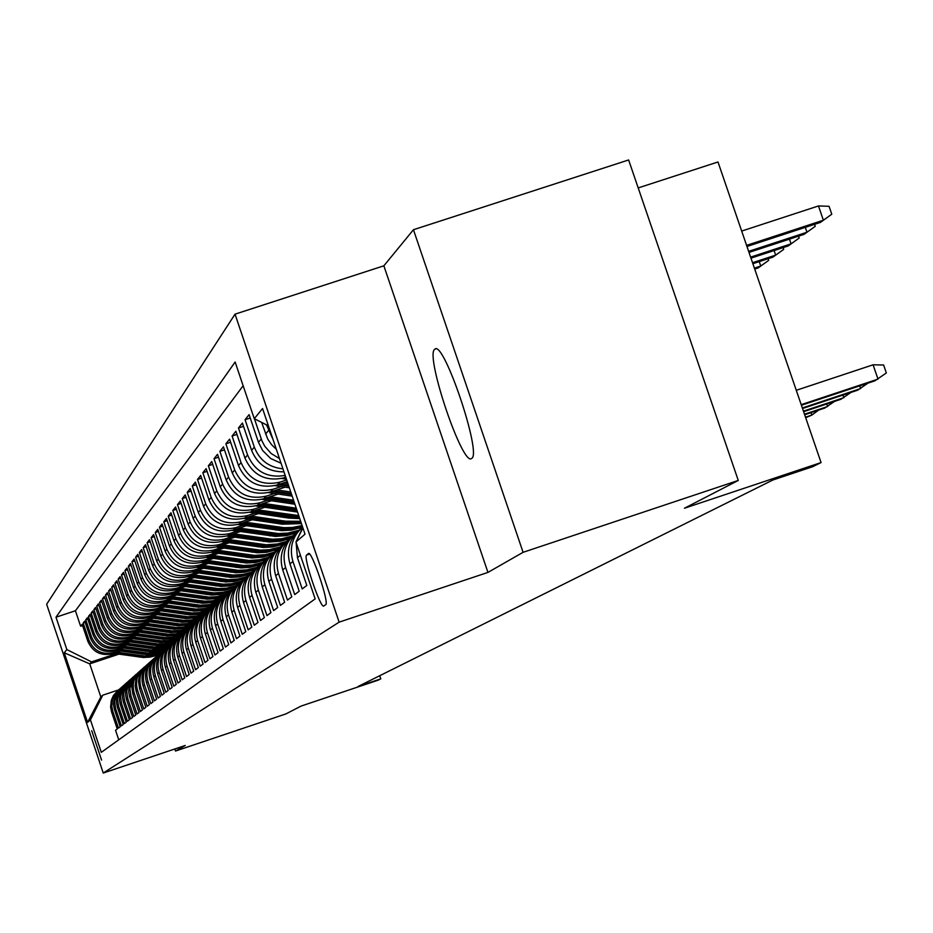 <?xml version="1.0" encoding="UTF-8"?>
<svg xmlns="http://www.w3.org/2000/svg" width="933" height="933" viewBox="0 0 933 933"><rect width="100%" height="100%" fill="white"/><g stroke="black" fill="none" stroke-linecap="round" stroke-linejoin="round"><path stroke-width="1.4" d="M471.678 458.395C482.186 454.056 443.502 339.39 434.848 349.187L434.638 349.362C424.935 355.648 462.675 467.141 471.573 458.465L471.678 458.395M101.569 760.127L91.702 730.679L101.569 760.127M235.034 314.164L46.65 604.257L103.248 773.037L339.134 622.148L235.034 314.164L383.86 265.812L487.947 572.407L523.086 552.313L413.447 229.728L383.86 265.812M413.447 229.728L628.632 159.963L738.271 480.448L684.437 508.24L821.063 462.57L717.99 161.98L638.195 187.918M174.821 748.977L175.521 751.03L285.848 713.943L301.079 706.083L378.122 680.18L380.792 678.874L379.719 675.725M523.086 552.313L738.271 480.448M118.748 739.811L115.552 730.294L117.278 728.976L111.575 711.984L112.718 711.039L111.727 705.954L112.52 699.12L115.61 692.974L119.226 689.289M112.718 711.039L118.444 728.102L120.205 726.76L114.444 709.605L115.61 708.637L114.584 701.756L116.695 693.359L122.188 686.665M115.61 708.637L121.395 725.862L123.191 724.509L117.371 707.179L118.561 706.188L117.523 699.237L119.657 690.747L125.209 683.994M118.561 706.188L124.392 723.588L126.235 722.2L120.357 704.695L121.57 703.692L120.52 696.671L122.69 688.087L128.299 681.265M121.57 703.692L127.459 721.267L129.337 719.844L123.401 702.176L124.637 701.15L123.576 694.047L125.768 685.382L131.448 678.478M124.637 701.15L130.597 718.9L132.509 717.454L126.503 699.587L127.774 698.549L126.701 691.365L128.917 682.606L134.655 675.644M127.774 698.549L133.792 716.474L135.74 715.005L129.675 696.963L130.97 695.89L129.885 688.636L132.124 679.784L137.932 672.74M130.97 695.89L137.046 714.002L139.04 712.497L132.918 694.269L134.235 693.184C131.658 683.889 134.002 676.087 141.28 669.789M134.235 693.184L140.382 711.482L142.411 709.943L136.218 691.528L137.571 690.408C134.958 681.008 137.338 673.125 144.697 666.757M137.571 690.408L143.775 708.917L145.851 707.342L139.6 688.729L140.965 687.586C138.341 678.081 140.743 670.104 148.195 663.678M140.965 687.586L147.251 706.281L149.373 704.672L143.052 685.86L144.452 684.694C141.781 675.084 144.218 667.025 151.752 660.517M144.452 684.694L150.796 703.599L152.965 701.954L146.574 682.933L148.009 681.743C145.303 672.017 147.776 663.864 155.403 657.298M148.009 681.743L154.423 700.846L156.639 699.179L150.178 679.947L151.636 678.734C148.907 668.891 151.403 660.646 159.135 654.01M151.636 678.734L158.132 698.047L160.394 696.333L153.852 676.891L155.356 675.655C152.592 665.684 155.123 657.357 162.937 650.639M155.356 675.655L161.91 695.178L164.231 693.429L157.619 673.766L159.146 672.495C156.359 662.418 158.925 653.986 166.832 647.187M159.146 672.495L165.782 692.251L168.15 690.455L161.467 670.57L163.03 669.276C160.208 659.071 162.808 650.534 170.821 643.665M163.03 669.276L169.748 689.242L172.173 687.411L165.409 667.305L167.007 665.975C164.15 655.642 166.774 647.012 174.891 640.061M167.007 665.975L173.806 686.175L176.279 684.297L169.433 663.958L171.077 662.593C168.185 652.144 170.844 643.397 179.066 636.376M171.077 662.593L177.946 683.038L180.489 681.113L173.561 660.529L175.241 659.141C172.313 648.552 175.007 639.7 183.346 632.597M175.241 659.141L182.192 679.819L184.792 677.859L177.783 657.03L179.498 655.607C176.535 644.878 179.276 635.921 187.72 628.737M179.498 655.607L186.542 676.53L189.201 674.512L182.11 653.438L183.871 651.98C180.862 641.111 183.638 632.049 192.198 624.772M183.871 651.98L190.997 673.16L193.714 671.095L186.542 649.765L188.338 648.26C185.294 637.262 188.116 628.072 196.781 620.713M188.338 648.26L195.557 669.707L198.344 667.585L191.078 645.998L192.921 644.458C189.842 633.309 192.699 624.002 201.493 616.55M192.921 644.458L200.233 666.162L203.091 663.993L195.732 642.126L197.621 640.563C194.507 629.25 197.399 619.827 206.321 612.293M197.621 640.563L205.027 662.535L207.954 660.307L200.502 638.172L202.449 636.563C199.277 625.098 202.216 615.547 211.266 607.919M202.449 636.563L209.937 658.815L212.946 656.529L205.4 634.102L207.394 632.457C204.175 620.83 207.161 611.162 216.339 603.429M207.394 632.457L214.975 654.989L218.065 652.657L210.415 629.938L212.467 628.247C209.214 616.456 212.234 606.66 221.553 598.834M212.467 628.247L220.153 651.082L223.325 648.68L215.57 625.658L217.669 623.92C214.368 611.966 217.447 602.03 226.894 594.099M217.669 623.92L225.459 647.059L228.713 644.586L220.864 621.273L223.01 619.477C219.675 607.36 222.789 597.283 232.387 589.248M223.01 619.477L230.917 642.93L234.253 640.4L226.299 616.76L228.503 614.929C225.11 602.625 228.282 592.408 238.02 584.268M228.503 614.929L236.516 638.685L239.944 636.084L231.874 612.13L234.148 610.24C230.708 597.75 233.926 587.393 243.816 579.148M234.148 610.24L242.265 634.323L245.799 631.653L237.612 607.371L239.956 605.424C236.457 592.747 239.734 582.239 249.776 573.877M239.956 605.424L248.19 629.845L251.817 627.104L243.513 602.473L245.915 600.467C242.37 587.603 245.706 576.932 255.91 568.465M245.915 600.467L254.266 625.238L257.998 622.416L249.578 597.435L252.05 595.382C248.458 582.309 251.84 571.486 262.22 562.891M252.05 595.382L260.529 620.503L264.366 617.588L255.817 592.245L258.371 590.134C254.709 576.862 258.161 565.865 268.704 557.153M258.371 590.134L266.966 615.628L270.92 612.631L262.255 586.915L264.879 584.734C261.158 571.253 264.669 560.092 275.387 551.251M264.879 584.734L273.602 610.602L277.672 607.523L268.867 581.422L271.573 579.171C267.794 565.468 271.363 554.132 282.279 545.164M271.573 579.171L280.436 605.435L284.635 602.251L275.69 575.754L278.477 573.445C274.64 559.508 278.267 547.998 289.37 538.901M278.477 573.445L287.469 600.094L291.796 596.817L282.722 569.923L285.591 567.544C281.696 553.374 285.393 541.665 296.682 532.428M285.591 567.544L294.723 594.601L299.19 591.219L289.965 563.905L292.927 561.444C289.102 547.928 292.332 536.452 302.607 527.028M292.927 561.444L302.21 588.933L306.817 585.446L297.452 557.701L300.403 555.24M281.055 463.258L270.675 458.511L262.593 450.452L258.464 442.3L249.111 414.625L245.064 419.71L250.254 418.007M283.959 471.841C268.342 471.97 257.555 464.786 251.595 450.301L242.405 423.057L238.475 427.99L243.513 426.334M285.79 477.276L284.227 477.801C265.835 481.883 252.75 475.305 244.947 458.056L235.886 431.233L232.084 436.014L236.97 434.416M287.282 481.685L277.183 485.02C259.071 489.044 246.184 482.571 238.498 465.579L229.576 439.151L225.879 443.805L230.626 442.242M285.101 487.154L270.348 492.029C252.505 495.994 239.804 489.615 232.235 472.879L223.453 446.849L219.873 451.35L224.468 449.846M278.139 494.058L263.724 498.828C246.137 502.735 233.623 496.449 226.171 479.959L217.517 454.313L214.03 458.686L218.497 457.217M271.398 500.764L257.275 505.429C239.956 509.29 227.617 503.097 220.27 486.839L211.744 461.567L208.362 465.812L212.689 464.389M264.832 507.272L251.024 511.844C233.938 515.646 221.774 509.546 214.543 493.522L206.135 468.599L202.846 472.728L207.056 471.352M258.464 513.605L244.947 518.072C228.095 521.827 216.106 515.809 208.969 500.018L200.688 475.445L197.493 479.457L201.586 478.116M252.283 519.751L239.035 524.136C222.416 527.845 210.59 521.909 203.557 506.339L195.382 482.104L192.28 486L196.257 484.694M246.265 525.734L233.285 530.026C216.899 533.688 205.225 527.833 198.286 512.474L190.239 488.577L187.206 492.367L191.09 491.096M240.411 531.553L227.687 535.764C211.523 539.379 200.012 533.606 193.166 518.445L185.224 494.863L182.273 498.56L186.052 497.324M234.708 537.221L222.252 541.35C206.286 544.919 194.939 539.216 188.174 524.264L180.337 500.998L177.48 504.601L181.142 503.388M229.168 542.738L216.946 546.785C201.201 550.307 189.994 544.685 183.323 529.932L175.591 506.969L172.803 510.468L176.372 509.29M223.768 548.103L211.779 552.079C196.233 555.555 185.177 550.015 178.6 535.449L170.961 512.777L168.243 516.194L171.719 515.051M218.52 553.339L206.753 557.234C191.405 560.675 180.477 555.205 173.981 540.825L166.447 518.445L163.8 521.769L167.194 520.649M213.389 558.435L201.843 562.261C186.693 565.655 175.905 560.255 169.491 546.062L162.05 523.961L159.473 527.203L162.785 526.119M208.397 563.415L197.061 567.171C182.098 570.518 171.45 565.188 165.118 551.17L157.77 529.349L155.251 532.51L158.482 531.448M203.534 568.255L192.396 571.952C177.62 575.264 167.1 569.993 160.838 556.15L153.595 534.597L151.134 537.688L154.283 536.65M198.787 572.99L187.848 576.617C173.246 579.894 162.855 574.693 156.674 561.013L149.513 539.717L147.111 542.726L150.19 541.711M194.157 577.609L183.416 581.166C168.978 584.408 158.703 579.265 152.604 565.748L145.536 544.72L143.192 547.659L146.189 546.668M189.632 582.11L179.078 585.621C164.814 588.816 154.668 583.743 148.639 570.378L141.641 549.595L139.355 552.464L142.282 551.496M185.224 586.507L174.844 589.959C160.744 593.12 150.714 588.105 144.767 574.903L137.851 554.365L135.623 557.164L138.481 556.22M180.909 590.811L170.704 594.193C156.767 597.33 146.866 592.362 140.976 579.323L134.142 559.019L131.961 561.759L134.76 560.838M176.71 595.009L166.669 598.333C152.895 601.435 143.099 596.537 137.279 583.638L130.527 563.567L128.392 566.238L131.121 565.34M172.593 599.103L162.715 602.391C149.093 605.447 139.414 600.607 133.664 587.848L126.993 568.01L124.905 570.623L127.576 569.736M168.57 603.115L158.867 606.345C145.385 609.377 135.81 604.584 130.13 591.977L123.529 572.349L121.488 574.915L124.101 574.052M164.651 607.033L155.088 610.217C141.769 613.214 132.288 608.468 126.666 596L120.147 576.594L118.153 579.101L120.707 578.262M160.803 610.87L151.391 613.996C138.224 616.958 128.847 612.281 123.284 599.942L116.835 580.758L114.887 583.207L117.383 582.379M157.047 614.625L147.787 617.704C134.749 620.632 125.477 616.002 119.984 603.803L113.604 584.816L111.692 587.219L114.141 586.402M153.374 618.287L144.253 621.32C131.355 624.224 122.188 619.64 116.742 607.581L110.432 588.793L108.566 591.137L110.957 590.344M149.781 621.879L140.79 624.865C128.031 627.746 118.957 623.209 113.581 611.267L107.342 592.688L105.511 594.986L107.843 594.204M146.259 625.402L137.408 628.341C124.777 631.186 115.809 626.696 110.479 614.882L104.298 596.502L102.513 598.741L104.799 597.983M142.819 628.842L134.095 631.734C121.593 634.557 112.718 630.113 107.447 618.427L101.335 600.222L99.574 602.426L101.825 601.692M139.437 632.212L130.853 635.07C118.479 637.857 109.686 633.46 104.473 621.891L98.42 603.884L96.705 606.042L98.898 605.307M136.136 635.513L127.669 638.324C115.424 641.088 106.724 636.738 101.557 625.285L95.574 607.465L93.895 609.576L96.041 608.864M132.906 638.743L124.555 641.519C112.427 644.26 103.82 639.956 98.7 628.62L92.775 610.975L91.131 613.039L93.242 612.34M129.734 641.916L121.5 644.656C109.499 647.362 100.962 643.105 95.912 631.874L90.046 614.404L88.425 616.433L90.489 615.745M126.62 645.018L118.503 647.724C106.619 650.406 98.175 646.184 93.172 635.07L87.364 617.774L85.778 619.769L87.807 619.092M123.576 648.073L115.575 650.733C103.808 653.392 95.434 649.216 90.478 638.207L84.728 621.075L83.177 623.034L85.16 622.369M821.063 462.57L812.596 466.733L772.851 480.017L358.05 686.513L380.792 678.874M308.438 553.561L306.584 555.077C302.875 556.604 320.742 609.494 323.786 605.984L325.699 604.654C329.617 603.546 311.47 549.77 308.461 553.549L308.706 553.467M118.876 654.161L89.743 663.864L100.834 696.939L102.747 695.202L90.431 719.903L101.312 752.325L315.156 598.904L295.948 542.026L302.91 527.938M90.431 719.903L87.585 722.375L64.237 652.773L66.849 649.566L55.992 617.203L235.128 362.004L254.277 418.707L262.558 408.514L305.021 534.166L295.948 542.026M118.934 650.814L113.838 652.517C102.14 655.153 93.825 651.001 88.892 640.061L83.177 623.034M120.59 651.059L112.695 653.683L113.838 652.517M121.885 647.829L116.742 649.543C104.928 652.202 96.531 648.015 91.551 636.959L85.778 619.769M124.894 644.773L119.692 646.499C107.762 649.193 99.283 644.96 94.256 633.799L88.425 616.433M127.973 641.659L122.713 643.408C110.665 646.126 102.105 641.846 97.02 630.58L91.131 613.039M131.11 638.487L125.792 640.248C113.616 643 104.974 638.673 99.843 627.291L93.895 609.576M134.305 635.245L128.929 637.029C116.637 639.805 107.901 635.443 102.712 623.944L96.705 606.042M137.571 631.933L132.136 633.74C119.716 636.539 110.887 632.131 105.651 620.515L99.574 602.426M140.906 628.562L135.413 630.393C122.864 633.215 113.943 628.76 108.648 617.016L102.513 598.741M144.312 625.11L138.76 626.964C126.072 629.81 117.057 625.308 111.715 613.447L105.511 594.986M147.787 621.588L142.166 623.454C129.36 626.346 120.24 621.786 114.841 609.797L108.566 591.137M151.344 617.996L145.653 619.885C132.708 622.801 123.494 618.194 118.036 606.077L111.692 587.219M154.971 614.322L149.222 616.223C136.125 619.174 126.818 614.52 121.29 602.275L114.887 583.207M158.68 610.555L152.86 612.491C139.623 615.465 130.223 610.765 124.637 598.38L118.153 579.101M162.47 606.718L156.592 608.678C143.204 611.686 133.687 606.928 128.043 594.403L121.488 574.915M166.354 602.788L160.394 604.771C146.866 607.815 137.244 602.998 131.53 590.332L124.905 570.623M170.319 598.776L164.29 600.782C150.61 603.849 140.871 598.986 135.098 586.181L128.392 566.238M174.378 594.671L168.278 596.688C154.435 599.802 144.592 594.881 138.749 581.924L131.961 561.759M178.53 590.461L172.348 592.513C158.353 595.651 148.394 590.671 142.481 577.562L135.623 557.164M182.786 586.157L176.524 588.233C162.365 591.405 152.289 586.367 146.306 573.107L139.355 552.464M187.136 581.749L180.792 583.848C166.471 587.067 156.266 581.959 150.213 568.547L143.192 547.659M191.603 577.235L185.177 579.358C170.669 582.612 160.348 577.445 154.225 563.87L147.111 542.726M196.163 572.605L189.656 574.763C174.972 578.052 164.535 572.827 158.33 559.077L151.134 537.688M200.852 567.87L194.251 570.051C179.393 573.387 168.826 568.092 162.54 554.167L155.251 532.51M205.645 563.007L198.962 565.223C183.918 568.594 173.211 563.229 166.855 549.14L159.473 527.203M210.566 558.027L203.791 560.266C188.559 563.684 177.725 558.249 171.275 543.974L163.8 521.769M215.616 552.907L208.747 555.193C193.318 558.645 182.343 553.141 175.812 538.691L168.243 516.194M220.794 547.671L213.832 549.98C198.204 553.467 187.09 547.893 180.466 533.256L172.803 510.468M226.113 542.283L219.045 544.627C203.219 548.161 191.953 542.516 185.247 527.681L177.48 504.601M231.582 536.755L224.41 539.134C208.362 542.714 196.945 536.988 190.157 521.955L182.273 498.56M237.192 531.087L229.915 533.489C213.657 537.116 202.088 531.32 195.195 516.077L187.206 492.367M242.953 525.244L235.571 527.693C219.092 531.367 207.359 525.489 200.373 510.036L192.28 486M248.878 519.249L241.379 521.734C224.678 525.454 212.782 519.494 205.703 503.832L197.493 479.457M254.966 513.08L247.362 515.599C230.416 519.378 218.357 513.325 211.173 497.441L202.846 472.728M261.24 506.747L253.508 509.301C236.329 513.127 224.095 506.981 216.806 490.875L208.362 465.812M267.689 500.216L259.829 502.805C242.405 506.689 229.996 500.461 222.602 484.11L214.03 458.686M274.325 493.487L266.348 496.123C248.668 500.065 236.072 493.744 228.573 477.16L219.873 451.35M281.171 486.571L273.054 489.242C255.117 493.242 242.335 486.816 234.719 469.987L225.879 443.805M286.688 479.935L279.97 482.151C261.753 486.21 248.784 479.69 241.052 462.605L232.084 436.014M243.14 385.737L75.433 610.753L80.623 626.23L82.57 625.588M112.695 653.683C101.044 656.319 92.752 652.179 87.842 641.286L82.151 624.317L80.623 626.23M285.16 475.422C267.398 478.349 254.872 471.538 247.583 454.989L238.475 427.99M282.944 468.844C269.007 467.421 259.467 460.179 254.324 447.129L245.064 419.71M279.48 458.593L271.118 453.473L264.657 446.102L261.951 440.866L254.429 418.777M261.613 422.392L267.701 439L271.491 444.598L276.343 449.321M273.031 439.513L266.488 424.842M102.747 695.202L118.409 689.965M487.947 572.407L339.134 622.148M175.521 751.03L185.259 745.467L103.248 773.037M116.03 653.753L91.562 661.894L89.743 663.864L64.237 652.773M268.401 425.81L254.277 418.707M302.759 527.472L296.367 541.163M296.123 542.551L297.452 557.701M300.379 529.069C289.568 538.423 286.093 550.038 289.965 563.905M292.95 535.635C282.314 544.849 278.909 556.278 282.722 569.923M285.743 542.003C275.293 551.076 271.935 562.331 275.69 575.754M278.757 548.184C268.471 557.129 265.182 568.209 268.867 581.422M271.969 554.179C261.858 562.996 258.616 573.9 262.255 586.915M265.392 559.998C255.432 568.687 252.248 579.44 255.817 592.245M259.001 565.655C249.193 574.227 246.055 584.816 249.578 597.435M252.785 571.148C243.128 579.603 240.038 590.041 243.513 602.473M246.744 576.489C237.239 584.828 234.195 595.114 237.612 607.371M240.866 581.679C231.501 589.913 228.503 600.059 231.874 612.13M235.151 586.74C225.926 594.857 222.964 604.864 226.299 616.76M229.588 591.662C220.491 599.662 217.587 609.541 220.864 621.273M224.165 596.444C215.208 604.351 212.339 614.089 215.57 625.658M218.893 601.109C210.053 608.922 207.231 618.532 210.415 629.938M213.75 605.657C205.038 613.366 202.251 622.847 205.4 634.102M208.747 610.089C200.14 617.704 197.399 627.058 200.502 638.172M203.861 614.404C195.382 621.926 192.664 631.163 195.732 642.126M199.102 618.614C190.729 626.043 188.058 635.175 191.078 645.998M194.449 622.731C186.192 630.067 183.556 639.082 186.542 649.765M189.912 626.743C181.76 633.985 179.159 642.884 182.11 653.438M185.492 630.65C177.445 637.822 174.868 646.616 177.783 657.03M181.165 634.475C173.223 641.554 170.681 650.243 173.561 660.529M176.943 638.207C169.095 645.204 166.599 653.788 169.433 663.958M172.827 641.857C165.071 648.773 162.599 657.264 165.409 667.305M168.791 645.414C161.141 652.26 158.692 660.646 161.467 670.57M164.849 648.901C157.292 655.677 154.878 663.958 157.619 673.766M161.001 652.307C153.525 659.001 151.146 667.2 153.852 676.891M157.234 655.642C149.851 662.267 147.496 670.361 150.178 679.947M153.548 658.896C146.248 665.451 143.927 673.463 146.574 682.933M149.945 662.092C142.726 668.564 140.428 676.495 143.052 685.86M146.423 665.206L142.586 669.241L139.332 675.889L138.481 681.393L139.6 688.729M142.959 668.261L139.18 672.25L135.95 678.827L135.157 686.117L136.218 691.528M139.577 671.259L135.833 675.2L132.649 681.708L131.821 687.096L132.918 694.269M136.276 674.186L132.568 678.093L129.419 684.53L128.637 691.668L129.675 696.963M133.022 677.055L129.36 680.927L126.247 687.294L125.477 694.35L126.503 699.587M129.85 679.865L126.223 683.691L123.144 690L122.375 696.986L123.401 702.176M126.736 682.618L123.144 686.408L120.1 692.659L119.342 699.563L120.357 704.695M123.681 685.323L119.179 690.513L117.115 695.26L116.368 702.094L117.371 707.179M120.684 687.971L116.228 693.114L114.188 697.802L113.453 704.578L114.444 709.605M75.433 610.753L55.992 617.203M66.849 649.566L91.562 661.894M117.756 690.56L113.348 695.656L111.319 700.31L110.595 707.016L111.575 711.984M87.585 722.375L100.834 696.939M801.202 404.654L878 379.125L873.078 364.803L883.621 365.001L886.35 372.955L874.839 380.851L801.412 405.26M873.078 364.803L796.281 390.297M818.474 205.948L829.052 206.298L831.781 214.217L820.387 222.416L823.384 220.223L818.474 205.948L741.677 231.069M831.781 214.217L823.384 220.223L746.587 245.379M820.387 222.416L746.96 246.475M868.028 383.113L857.59 390.216L802.532 408.526M859.736 385.865L860.658 388.56L802.333 407.954M851.013 392.408L840.901 399.289L803.616 411.698M842.977 395.079L843.864 397.68L803.43 411.138M834.534 401.412L824.737 408.083L804.666 414.753M826.755 404.001L827.618 406.52L804.479 414.217M818.579 410.135L811.862 415.08L805.68 417.727M811.034 412.643L811.862 415.08L805.506 417.191M814.544 224.328L815.232 226.322L804.059 234.358L806.963 232.235L748.639 251.35M815.232 226.322L806.963 232.235L805.284 227.36M804.059 234.358L749.001 252.411M798.566 236.166L799.208 238.032L788.257 245.927L791.056 243.863L750.61 257.135M799.208 238.032L791.056 243.863L789.435 239.151M788.257 245.927L750.96 258.149M783.102 247.607L783.697 249.379L772.944 257.123L775.661 255.129L752.534 262.721M783.697 249.379L775.661 255.129L774.098 250.569M772.944 257.123L752.873 263.701M768.104 258.709L768.675 260.365L758.109 267.969L760.745 266.033L754.389 268.121M768.675 260.365L760.745 266.033L759.229 261.613M758.109 267.969L754.715 269.077M281.813 478.489L286.431 479.165M274.99 485.65L289.347 487.784M283.655 482.886L287.9 483.516M278.384 484.624L288.798 486.175M288.449 485.148L280.425 483.947M268.354 492.601L292.169 496.146M276.751 489.907L290.769 491.994M271.631 491.598L291.632 494.572M291.306 493.58L273.602 490.945M261.905 499.353L294.91 504.252M270.034 496.741L293.545 500.228M265.065 498.374L294.396 502.735M294.07 501.767L266.99 497.744M255.642 505.908L297.557 512.089M263.514 503.365L296.251 508.217M258.686 504.963L297.067 510.654M296.752 509.71L260.552 504.345M249.554 512.287L288.88 518.107L299.761 518.62M257.181 509.803L298.735 515.564M252.493 511.354L290.14 516.929L299.388 517.512M299.143 516.777L254.301 510.759M243.618 518.48L282.314 524.206L301.441 523.588M251.035 516.066L285.58 521.174L300.659 521.279M246.475 517.57L283.55 523.051L301.161 522.748M300.974 522.2L284.332 522.328L248.236 516.987M237.857 524.498L281.649 530.655L291.178 530.166L302.234 527.343M245.052 522.142L284.075 527.681L292.367 527.483L302.105 525.547M240.609 523.611L282.629 529.536L293.603 528.871L302.455 526.597M302.327 526.212L292.006 528.51L283.189 528.824L242.323 523.04M232.247 530.352L275.41 536.417L286.723 535.612L295.819 533.093M239.233 528.066L278.489 533.559L287.947 533.07L298.922 530.271M234.918 529.489L276.6 535.332L286.104 534.831L297.126 531.962M297.767 531.332L286.781 534.154L277.323 534.644L236.585 528.941M226.777 536.055L269.334 542.015L280.553 541.21L289.58 538.679M233.565 533.816L272.319 539.239L281.673 538.749L292.542 535.95M229.366 535.204L270.43 540.965L281.579 540.184L290.548 537.7M291.248 537.058L282.279 539.519L271.141 540.3L230.987 534.679M221.448 541.595L263.339 547.473L272.518 546.995L283.177 544.242M228.049 539.426L266.278 544.767L277.334 543.986L286.221 541.525M223.967 540.778L264.436 546.446L275.41 545.677L284.238 543.251M285.02 542.574L276.168 545.024L265.147 545.793L225.541 540.254M216.258 546.995L257.52 552.779L266.546 552.313L277.031 549.63M222.684 544.884L260.4 550.143L269.485 549.677L280.028 546.971M218.707 546.202L258.616 551.788L269.485 551.018L278.221 548.604M278.99 547.951L270.22 550.377L259.316 551.158L220.246 545.688M211.196 552.266L251.875 557.957L262.558 557.211L271.153 554.843M217.459 550.202L254.686 555.392L265.45 554.634L274.115 552.243M213.575 551.485L252.948 556.989L263.689 556.231L272.319 553.84M272.949 553.246L262.558 555.905L253.613 556.371L215.08 550.983M206.263 557.386L246.394 563.007L255.234 562.541L265.497 559.882M212.362 555.38L249.169 560.5L259.887 559.718L268.494 557.304M208.584 556.628L247.408 562.051L257.974 561.316L266.476 558.972M267.176 558.354L258.651 560.71L248.061 561.456L210.042 556.15M201.458 562.389L241.017 567.917L249.706 567.462L259.806 564.873M207.394 560.43L243.711 565.48L252.505 565.013L262.721 562.366M203.709 561.654L242.02 566.996L250.744 566.541L260.878 563.94M261.672 563.299L251.478 565.946L242.697 566.413L205.132 561.176M196.77 567.264L235.781 572.722L244.364 572.267L254.336 569.713M202.554 565.351L238.382 570.331L247.035 569.876L257.076 567.299M198.962 566.541L236.807 571.812L247.198 571.066L255.549 568.733M256.202 568.15L247.84 570.495L237.437 571.241L200.35 566.086M192.186 572.022L230.708 577.399L239.221 576.944L249.123 574.378M197.831 570.156L233.215 575.066L243.431 574.355L251.653 572.081M194.321 571.311L231.676 576.512L240.236 576.058L250.172 573.48M250.697 572.955L240.796 575.509L232.259 575.953L195.673 570.868M187.72 576.664L225.739 581.959L234.195 581.504L244.014 578.95M193.213 574.833L228.188 579.696L238.312 578.973L246.464 576.711M189.796 575.976L226.637 581.096L236.714 580.384L244.819 578.145M245.402 577.609L237.297 579.848L227.232 580.559L191.113 575.533M183.346 581.189L220.853 586.414L229.156 585.971L238.801 583.487M188.723 579.405L223.267 584.198L231.606 583.755L241.297 581.271M185.387 580.513L221.751 585.574L230.043 585.143L239.688 582.67M240.329 582.122L230.661 584.606L222.334 585.049L186.67 580.093M180.792 583.848L179.078 585.621L214.45 590.671L224.27 590.332L233.775 587.895M184.326 583.871L218.45 588.606L226.684 588.175L236.236 585.714M181.072 584.956L216.992 589.948L225.215 589.516L234.754 587.055M235.373 586.519L225.798 588.991L217.564 589.434L182.332 584.536M174.914 589.936L211.464 595.021L219.558 594.589L228.958 592.175M180.046 588.233L213.774 592.898L223.535 592.21L231.384 590.029M176.862 589.283L212.339 594.216L220.468 593.785L229.903 591.359M230.428 590.857L221.004 593.283L212.887 593.715L178.086 588.875M170.844 594.146L206.951 599.173L214.975 598.741L224.293 596.327M175.847 592.49L209.225 597.108L217.342 596.665L226.754 594.204M172.745 593.516L207.779 598.38L217.377 597.703L225.098 595.569M225.681 595.067L216.351 597.47L208.327 597.89L173.946 593.12M166.867 598.275L202.508 603.219L211.978 602.555L219.593 600.444M171.754 596.642L204.735 601.202L212.724 600.782L221.996 598.38M168.721 597.656L203.347 602.461L211.278 602.042L220.491 599.662M221.144 599.138L213.447 601.284L203.895 601.972L169.899 597.272M162.983 602.298L198.181 607.185L206.006 606.777L215.08 604.432M167.765 600.712L200.338 605.214L209.762 604.549L217.342 602.45M164.791 601.703L199.032 606.438L206.916 606.018L216.071 603.628M216.608 603.161L209.004 605.284L199.545 605.972L165.934 601.319M159.181 606.24L193.971 611.068L201.738 610.649L210.753 608.316M163.846 604.689L196.058 609.132L205.365 608.479L212.852 606.403M160.942 605.645L194.775 610.334L202.566 609.914L211.604 607.57M212.059 607.126L203.032 609.459L195.265 609.867L162.062 605.284M155.461 610.089L189.854 614.859L197.551 614.439L206.496 612.106M160.021 608.573L191.883 612.969L199.592 612.561L208.549 610.24M157.187 609.517L190.6 614.147L199.79 613.482L207.184 611.442M207.674 610.987L200.28 613.039L191.09 613.692L158.283 609.156M151.822 613.856L185.784 618.567L194.869 617.914L202.169 615.885M156.289 612.375L187.79 616.725L196.91 616.072L204.245 614.031M153.513 613.296L186.53 617.868L195.615 617.214L202.916 615.197M203.452 614.742L196.128 616.771L187.02 617.424L154.586 612.934M148.254 617.541L181.818 622.194L189.294 621.798L197.994 619.559M152.627 616.095L183.778 620.387L191.3 619.99L200.047 617.739M149.91 616.993L182.565 621.506L190.087 621.11L198.811 618.859M199.312 618.416L192.058 620.433L183.043 621.075L150.959 616.643M144.767 621.156L177.946 625.74L186.822 625.11L193.959 623.127M149.047 619.734L179.882 623.979L187.335 623.582L195.988 621.343M146.388 620.608L178.681 625.075L186.11 624.678L194.74 622.451M195.195 622.031L186.565 624.259L179.136 624.655L147.414 620.27M141.35 624.678L174.168 629.215L182.961 628.585L190.04 626.614M145.548 623.291L176.069 627.489L183.498 627.081L192.116 624.842M142.947 624.154L174.868 628.562L182.203 628.177L190.729 625.973M191.218 625.553L182.681 627.757L175.322 628.154L143.95 623.815M138.014 628.142L170.436 632.621L179.124 632.003L186.11 630.067M142.119 626.778L172.302 630.93L181.072 630.3L188.116 628.329M139.565 627.617L171.147 631.979L179.859 631.361L186.868 629.413M187.405 628.97L180.361 630.941L171.602 631.571L140.545 627.291M134.737 631.524L166.809 635.956L173.981 635.571L182.32 633.425M138.76 630.183L168.616 634.3L175.836 633.915L184.221 631.746M136.265 631.023L167.52 635.326L176.185 634.697L183.148 632.749M183.591 632.352L176.617 634.3L167.952 634.93L137.221 630.696M131.53 634.837L163.263 639.222L170.389 638.837L178.669 636.691M135.46 633.53L165.013 637.601L172.15 637.216L180.442 635.081M133.022 634.347L163.94 638.604L172.5 637.985L179.381 636.061M179.766 635.688L171.485 637.834L164.348 638.219L133.967 634.032M128.392 638.09L159.776 642.417L166.855 642.032L175.066 639.898M132.241 636.807L161.502 640.831L168.581 640.446L176.815 638.312M129.85 637.601L160.418 641.811L167.462 641.438L175.661 639.327M176.069 638.942L169.27 640.831L160.826 641.438L130.772 637.297M125.302 641.274L156.347 645.554L163.322 645.181L171.415 643.082M129.081 640.015L158.039 643.992L165.048 643.618L173.176 641.519M126.736 640.796L156.977 644.96L165.328 644.365L172.057 642.499M172.512 642.114L164.383 644.213L157.397 644.586L127.646 640.493M122.281 644.388L152.989 648.622L161.246 648.027L167.882 646.196M125.99 643.164L154.656 647.094L162.948 646.499L169.619 644.656M123.692 643.922L153.63 648.05L160.546 647.677L168.581 645.589M169.001 645.228L162.319 647.082L154.027 647.677L124.579 643.63M119.331 647.455L149.7 651.642L157.887 651.047L164.465 649.216M122.958 646.242L151.344 650.138L159.566 649.543L166.191 647.7M120.695 646.989L150.33 651.071L158.528 650.476L165.129 648.645M165.514 648.295L157.56 650.336L150.714 650.709L121.57 646.709M116.427 650.453L146.493 654.593L153.269 654.22L161.129 652.19M119.984 649.263L148.114 653.123L156.301 652.517L162.89 650.674M117.768 649.998L147.087 654.033L153.852 653.671L161.724 651.642M162.144 651.281L154.26 653.31L147.472 653.683L118.619 649.718M113.569 653.392L143.32 657.485L150.015 657.124L157.794 655.118M117.068 652.225L144.907 656.051L151.659 655.677L159.496 653.648M114.899 652.948L143.927 656.937L150.633 656.575L158.435 654.558M158.89 654.185L151.064 656.226L144.312 656.599L115.739 652.668M115.575 650.733L116.742 649.543M118.503 647.724L119.692 646.499M121.5 644.656L122.713 643.408M124.555 641.519L125.792 640.248M127.669 638.324L128.929 637.029M130.853 635.07L132.136 633.74M134.095 631.734L135.413 630.393M137.408 628.341L138.76 626.964M140.79 624.865L142.166 623.454M144.253 621.32L145.653 619.885M147.787 617.704L149.222 616.223M151.391 613.996L152.86 612.491M155.088 610.217L156.592 608.678M158.867 606.345L160.394 604.771M162.715 602.391L164.29 600.782M166.669 598.333L168.278 596.688M170.704 594.193L172.348 592.513M174.844 589.959L176.524 588.233M183.416 581.166L185.177 579.358M187.848 576.617L189.656 574.763M192.396 571.952L194.251 570.051M197.061 567.171L198.962 565.223M201.843 562.261L203.791 560.266M206.753 557.234L208.747 555.193M211.779 552.079L213.832 549.98M216.946 546.785L219.045 544.627M222.252 541.35L224.41 539.134M227.687 535.764L229.915 533.489M233.285 530.026L235.571 527.693M239.035 524.136L241.379 521.734M244.947 518.072L247.362 515.599M251.024 511.844L253.508 509.301M257.275 505.429L259.829 502.805M263.724 498.828L266.348 496.123M270.348 492.029L273.054 489.242M277.183 485.02L279.97 482.151M284.227 477.801L285.521 476.471M87.842 641.286L88.892 640.061M90.478 638.207L91.551 636.959M93.172 635.07L94.256 633.799M95.912 631.874L97.02 630.58M98.7 628.62L99.843 627.291M101.557 625.285L102.712 623.944M104.473 621.891L105.651 620.515M107.447 618.427L108.648 617.016M110.479 614.882L111.715 613.447M113.581 611.267L114.841 609.797M116.742 607.581L118.036 606.077M119.984 603.803L121.29 602.275M123.284 599.942L124.637 598.38M126.666 596L128.043 594.403M130.13 591.977L131.53 590.332M133.664 587.848L135.098 586.181M137.279 583.638L138.749 581.924M140.976 579.323L142.481 577.562M144.767 574.903L146.306 573.107M148.639 570.378L150.213 568.547M152.604 565.748L154.225 563.87M156.674 561.013L158.33 559.077M160.838 556.15L162.54 554.167M165.118 551.17L166.855 549.14M169.491 546.062L171.275 543.974M173.981 540.825L175.812 538.691M178.6 535.449L180.466 533.256M183.323 529.932L185.247 527.681M188.174 524.264L190.157 521.955M193.166 518.445L195.195 516.077M198.286 512.474L200.373 510.036M203.557 506.339L205.703 503.832M208.969 500.018L211.173 497.441M214.543 493.522L216.806 490.875M220.27 486.839L222.602 484.11M226.171 479.959L228.573 477.16M232.235 472.879L234.719 469.987M238.498 465.579L241.052 462.605M244.947 458.056L247.583 454.989M251.595 450.301L254.324 447.129M258.464 442.3L261.275 439.023M265.543 434.032L268.447 430.649M309.604 554.074L306.584 555.077M296.927 510.631L295.621 511.844M290.14 516.929L288.88 518.107M292.227 514.993L290.944 516.182M283.55 523.051L282.314 524.206M285.58 521.174L284.332 522.328M277.148 529.011L275.946 530.131M279.107 527.18L277.906 528.311M270.908 534.807L269.742 535.892M272.821 533.023L271.643 534.119M264.844 540.452L263.701 541.502M266.71 538.714L265.555 539.775M258.931 545.933L257.835 546.96M260.75 544.254L259.631 545.28M253.181 551.286L252.108 552.278M254.954 549.642L253.869 550.645M247.583 556.488L246.534 557.467M249.298 554.89L248.248 555.87M242.113 561.561L241.099 562.517M243.793 560.01L242.767 560.966M236.795 566.518L235.804 567.439M238.428 564.99L237.425 565.923M231.606 571.334L230.638 572.244M233.203 569.853L232.224 570.763M226.544 576.046L225.588 576.932M228.095 574.6L227.139 575.486M221.599 580.641L220.678 581.492M223.115 579.23L222.182 580.093M216.783 585.119L215.873 585.959M218.264 583.743L217.354 584.583M212.071 589.493L211.185 590.321M213.517 588.152L212.631 588.98M207.476 593.773L206.613 594.566M208.887 592.455L208.012 593.26M202.974 597.948L202.134 598.729M204.362 596.665L203.511 597.447M198.589 602.03L197.773 602.788M199.942 600.77L199.114 601.54M194.297 606.007L193.493 606.765M195.615 604.782L194.81 605.54M190.11 609.914L189.317 610.637M191.393 608.713L190.6 609.447M186.005 613.727L185.235 614.439M187.265 612.549L186.495 613.273M181.993 617.448L181.235 618.147M183.23 616.305L182.471 617.005M178.063 621.098L177.328 621.786M179.276 619.979L178.53 620.667M174.226 624.667L173.503 625.343M175.404 623.571L174.681 624.247M170.471 628.166L169.759 628.819M171.625 627.093L170.914 627.746M166.785 631.583L166.097 632.224M167.917 630.533L167.229 631.175M163.182 634.941L162.505 635.56M164.29 633.904L163.613 634.533M159.648 638.219L158.983 638.837M160.733 637.204L160.068 637.834M156.196 641.438L155.543 642.032M157.257 640.446L156.604 641.053M152.802 644.586L152.161 645.181M153.84 643.618L153.21 644.213M149.478 647.677L148.86 648.248M150.505 646.721L149.875 647.304M146.224 650.698L145.606 651.269M147.227 649.765L146.609 650.336M143.029 653.671L142.434 654.22M144.009 652.75L143.414 653.31M139.903 656.575L139.309 657.124M140.86 655.677L140.277 656.226M435.641 348.93L434.848 349.187"/></g></svg>
